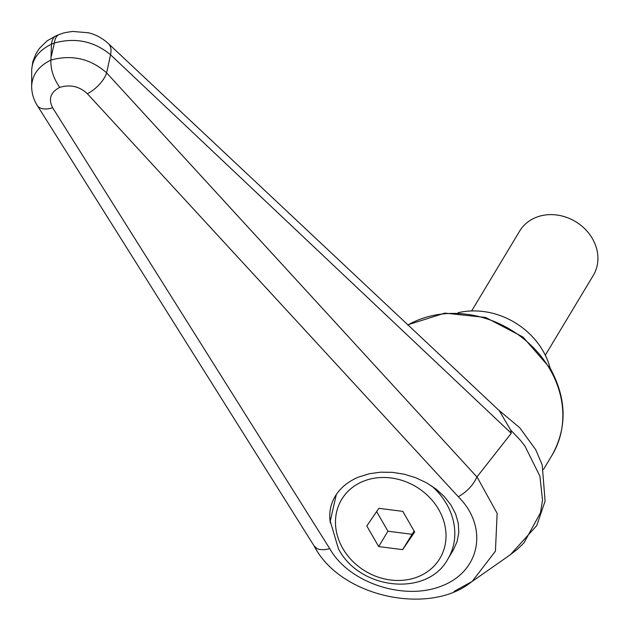 <?xml version="1.0" encoding="UTF-8"?>
<svg xmlns="http://www.w3.org/2000/svg" width="629" height="629" viewBox="0 0 629 629"><rect width="100%" height="100%" fill="white"/><g stroke="black" fill="none" stroke-linecap="round" stroke-linejoin="round"><path stroke-width="0.94" d="M31.694 70.928L31.686 70.409C32.221 59.087 38.809 50.344 51.452 44.187A28.643 12.289 -112 0 1 56.185 35.751L59.079 34.587A28.643 12.289 -112 0 1 59.315 34.493M51.413 55.965L54.346 43.016C75.299 37.26 94.028 41.176 110.539 54.754L511.259 433.279L476.931 476.971L106.631 72.87C90.497 58.607 71.926 54.346 50.925 60.07L51.452 44.187L54.346 43.016A28.643 12.289 -112 0 1 59.079 34.587C61.123 34.005 61.563 32.873 72.791 31.45L88.508 32.794C95.694 34.54 102.299 38.125 108.337 43.543L499.788 411.154M330.335 522.896C328.77 513.295 330.406 504.395 335.241 496.202C340.454 487.719 348.332 481.295 358.892 476.947L369.325 473.739L380.6 472.182L392.331 472.34L404.132 474.195L415.604 477.686L426.36 482.702L436.039 489.063L444.318 496.572L450.922 504.969L455.624 513.964L458.274 523.273L458.785 532.574L457.126 541.553L453.36 549.911L447.872 559.039A64.449 55.407 31 0 0 446.606 504.018A64.449 55.407 31 0 0 431.463 485.8M511.259 433.279L510.583 429.984L520.152 439.993L524.877 445.945L539.902 476.184L542.513 500.126L540.531 512.627L523.996 542.843L517.549 549.141L508.822 555.8M510.591 429.977L499.347 410.745M37.072 105.185A21.48 11.353 -32 0 0 37.205 105.42A21.48 11.353 -32 0 0 37.229 105.452C33.549 99.508 31.686 93.108 31.647 86.252C32.158 74.843 38.581 66.116 50.925 60.07C50.485 69.206 53.418 78.303 59.731 87.368C70.259 84.255 79.474 86.37 87.376 93.729A21.48 9.632 -42.7 0 0 106.631 72.87A37932.781 4787.665 -71.4 0 0 110.539 54.754A28.643 14.475 -46.6 0 0 108.361 43.558M31.694 70.401L31.67 87.604M476.931 476.971C473.275 485.053 467.072 491.65 458.321 496.761C488.481 526.662 480.603 570.692 442.399 585.693C404.722 601.371 348.969 583.067 329.793 548.716L324.226 549.754L319.485 549.479L317 548.63L314.036 545.807M454.083 591.425L472.23 581.377L495.432 551.161L497.13 513.35L476.994 476.853M37.229 105.452A21.48 11.353 -32 0 0 52.639 107.771C48.174 99.028 50.54 92.227 59.731 87.368M545.304 355.228L593.296 275.384A42.969 36.938 -149 0 0 585.151 229.16A42.969 36.938 -149 0 0 535.892 217.461A42.969 36.938 -149 0 0 519.64 231.11L471.648 310.954M402.623 549.636L378.689 546.577L366.809 525.923L378.862 508.318L402.796 511.369L414.676 532.032L402.623 549.636L414.094 531.01M378.689 546.577L387.928 531.214L411.861 534.273M376.637 511.574L387.928 531.214M458.014 312.739A71.612 61.556 31 0 1 550.131 368.107M407.82 325.036A100.255 86.181 31 0 1 418.136 320.035A100.255 86.181 31 0 1 550.108 369.585A100.255 86.181 31 0 1 552.073 455.176L543.519 469.415M87.376 93.729L458.321 496.761M329.793 548.716L52.639 107.771M438.728 509.576A57.294 49.251 31 0 1 418.183 576.691A57.294 49.251 31 0 1 342.766 548.37A57.294 49.251 31 0 1 363.31 481.264A57.294 49.251 31 0 1 438.728 509.576M407.655 324.878L444.813 313.108L485.667 317.464L523.021 337.058L550.32 368.437C566.729 398.755 567.311 427.665 552.073 455.176M510.371 554.739L536.749 525.561L545.091 501.14L542.222 464.933L535.672 449.617L519.758 427.775L498.152 409.621M55.95 35.853L47.199 40.791L39.32 48.488L35.979 53.654L32.81 61.721L31.709 69.481M314.138 545.996C340.729 597.668 429.615 615.359 470.72 582.462M314.248 546.153L37.237 105.405M471.223 582.108L510.253 554.794M336.303 494.543L330.241 521.213L338.441 548.81C359.914 590.301 427.453 597.165 447.872 559.039"/></g></svg>
